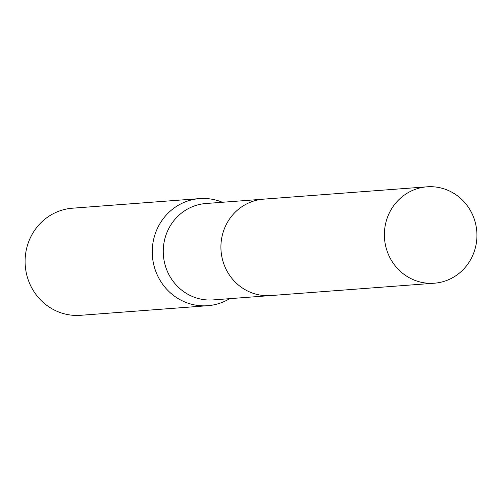 <?xml version="1.0" encoding="UTF-8"?>
<svg xmlns="http://www.w3.org/2000/svg" width="502" height="502" viewBox="0 0 502 502"><rect width="100%" height="100%" fill="white"/><g stroke="black" fill="none" stroke-linecap="round" stroke-linejoin="round"><path stroke-width="0.75" d="M262.791 199.219L205.889 203.517A48.336 46.272 85.7 0 0 163.244 251.571A48.336 46.272 85.7 0 0 213.162 299.907L270.063 295.615M222.38 202.268A53.701 51.411 85.7 0 0 199.633 198.604A53.701 51.411 85.7 0 0 152.25 251.998A53.701 51.411 85.7 0 0 207.721 305.705A53.701 51.411 85.7 0 0 229.659 298.665M199.633 198.604L72.483 208.198A53.701 51.411 85.7 0 0 25.1 261.598A53.701 51.411 85.7 0 0 80.565 315.306L207.721 305.705M430.484 186.694A48.336 46.272 85.7 0 0 427.02 186.819A48.336 46.272 85.7 0 0 384.413 236.693A48.336 46.272 85.7 0 0 430.823 283.341A48.336 46.272 85.7 0 0 434.293 283.216A48.336 46.272 85.7 0 0 476.9 233.348A48.336 46.272 85.7 0 0 430.484 186.694M427.02 186.819L263.563 199.156A48.343 46.278 85.7 0 0 220.949 249.03A48.343 46.278 85.7 0 0 267.365 295.691A48.343 46.278 85.7 0 0 270.842 295.565L434.293 283.216"/></g></svg>
